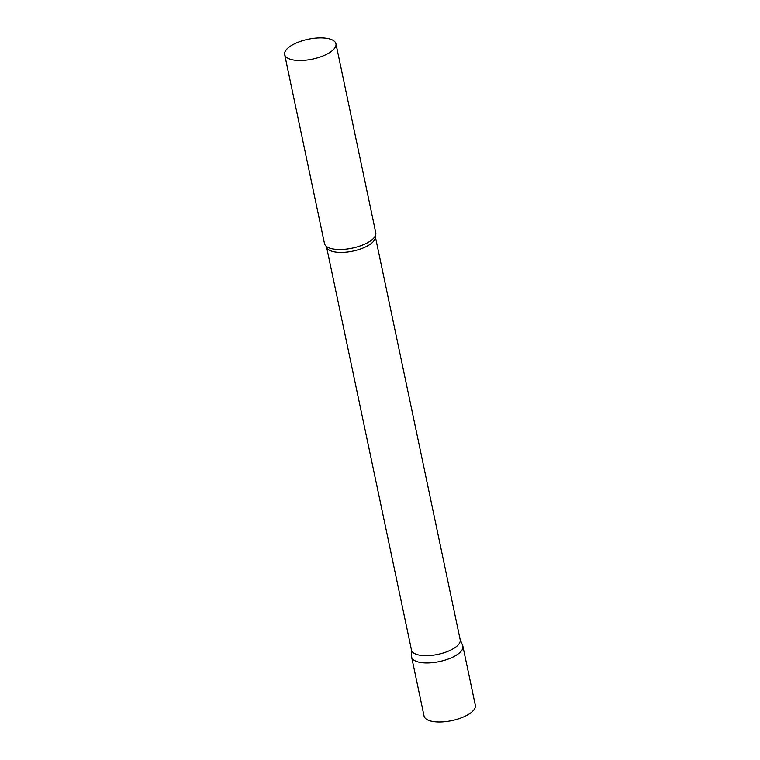 <?xml version="1.0" encoding="UTF-8"?>
<svg xmlns="http://www.w3.org/2000/svg" width="760" height="760" viewBox="0 0 760 760"><rect width="100%" height="100%" fill="white"/><g stroke="black" fill="none" stroke-linecap="round" stroke-linejoin="round"><path stroke-width="1.14" d="M462.887 646.209A26.201 10.184 168.1 0 1 453.292 656.868A26.201 10.184 168.1 0 1 427.044 662.938A26.201 10.184 168.1 0 1 411.616 657.01L424.061 716.072A26.201 10.184 168.1 0 0 439.489 722A26.201 10.184 168.1 0 0 465.737 715.929A26.201 10.184 168.1 0 0 475.332 705.261L462.887 646.209M375.212 236.521A24.89 9.671 -11.9 0 1 359.869 249.213A24.89 9.671 -11.9 0 1 331.749 251.19A24.89 9.671 -11.9 0 1 326.505 246.781L411.483 650.038A24.89 9.671 -11.9 0 0 416.736 654.445A24.89 9.671 -11.9 0 0 444.847 652.469A24.89 9.671 -11.9 0 0 460.199 639.778L375.202 236.008M411.407 649.686L411.53 656.25A26.201 10.184 -11.9 0 0 417.135 661.646A26.201 10.184 -11.9 0 0 447.611 659.253A26.201 10.184 -11.9 0 0 462.659 645.477L460.123 639.426M284.667 54.596L324.491 243.59A26.201 10.184 -11.9 0 0 326.572 246.534A26.201 10.184 -11.9 0 0 330.02 248.226A26.201 10.184 -11.9 0 0 355.537 247.361A26.201 10.184 -11.9 0 0 375.06 236.322A26.201 10.184 -11.9 0 0 375.772 232.788L335.939 43.795A26.201 10.184 -11.9 0 0 330.419 39.159A26.201 10.184 -11.9 0 0 300.827 41.239A26.201 10.184 -11.9 0 0 284.667 54.596A26.201 10.184 -11.9 0 0 290.187 59.233A26.201 10.184 -11.9 0 0 319.779 57.152A26.201 10.184 -11.9 0 0 335.939 43.795"/></g></svg>
